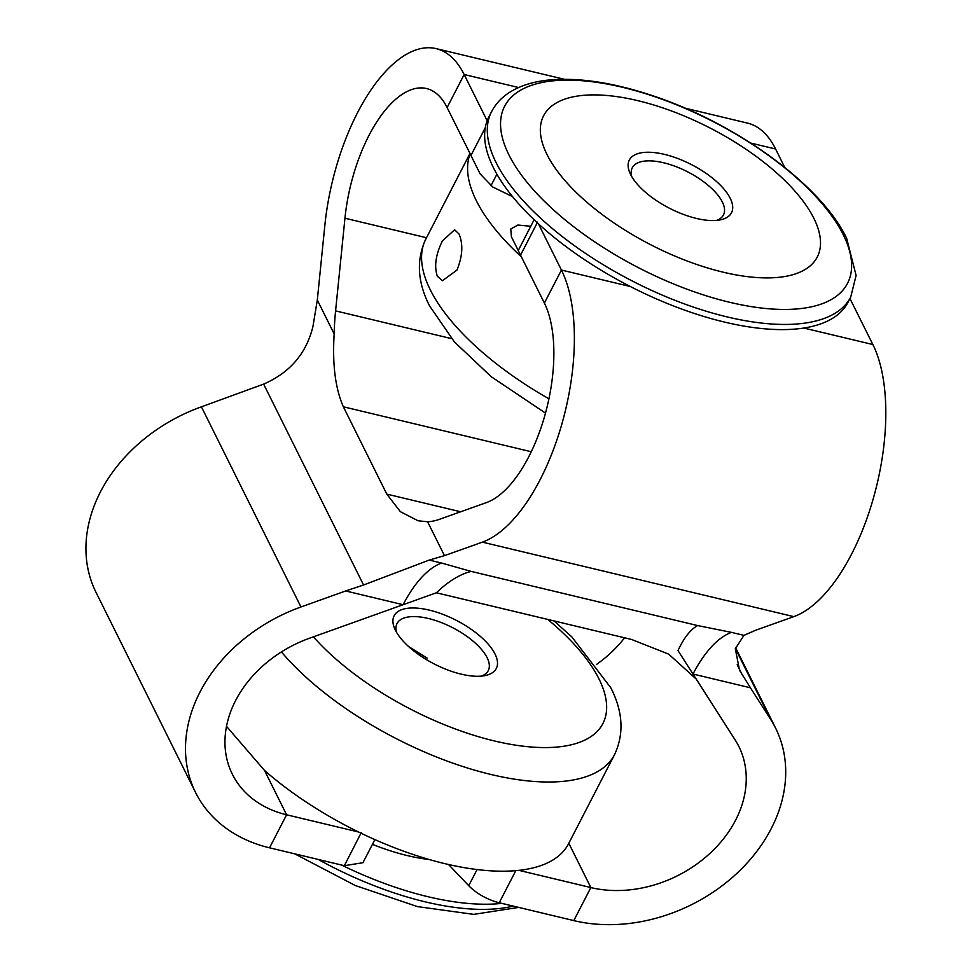 <?xml version="1.0" encoding="UTF-8"?>
<svg xmlns="http://www.w3.org/2000/svg" width="972" height="972" viewBox="0 0 972 972"><rect width="100%" height="100%" fill="white"/><g stroke="black" fill="none" stroke-linecap="round" stroke-linejoin="round"><path stroke-width="1.46" d="M408.519 646.477L427.206 658.166M456.925 270.095C462.599 256.304 463.316 244.3 459.063 234.082L454.617 229.757L442.406 240.922C435.735 254.457 434.034 266.231 437.315 276.23L442.43 280.714L456.925 270.095M630.597 174.486A57.494 24.446 -152.7 0 1 630.05 173.32A57.494 24.446 -152.7 0 1 665.407 154.609A57.494 24.446 -152.7 0 1 730.239 198.312A57.494 24.446 -152.7 0 1 720.252 219.879A57.494 24.446 -152.7 0 1 670.145 208.591A57.494 24.446 -152.7 0 1 630.597 174.486M716.534 220.401A51.334 21.821 27.3 0 0 723.484 214.897A51.334 21.821 27.3 0 0 722.342 201.994A51.334 21.821 27.3 0 0 675.686 166.516A51.334 21.821 27.3 0 0 632.25 167.804A51.334 21.821 27.3 0 0 631.788 176.661M395.385 630.208A57.494 24.446 -152.7 0 1 394.839 629.042A57.494 24.446 -152.7 0 1 430.183 610.331A57.494 24.446 -152.7 0 1 495.027 654.034A57.494 24.446 -152.7 0 1 485.04 675.601A57.494 24.446 -152.7 0 1 434.921 664.313A57.494 24.446 -152.7 0 1 395.385 630.208M481.322 676.123A51.334 21.821 27.3 0 0 488.26 670.619A51.334 21.821 27.3 0 0 487.13 657.716A51.334 21.821 27.3 0 0 440.462 622.238A51.334 21.821 27.3 0 0 397.038 623.538A51.334 21.821 27.3 0 0 396.564 632.383M813.868 218.323A153.989 65.476 27.3 0 0 637.766 100.638A153.989 65.476 27.3 0 0 546.981 154.475A153.989 65.476 27.3 0 0 723.083 272.16A153.989 65.476 27.3 0 0 813.868 218.323M345.68 590.964L300.968 606.978A153.989 120.589 153.6 0 0 195.603 792.557A153.989 120.589 153.6 0 0 269.548 847.827L286.594 814.779A112.934 88.428 -26.4 0 1 232.369 774.271A112.934 88.428 -26.4 0 1 309.643 638.179L403.113 604.706L345.68 590.964L363.564 584.998L263.631 384.11C289.96 372.665 306.411 353.419 312.972 326.373L317.309 300.044L324.842 225.443A153.989 69.911 103.5 0 1 357.575 112.606A153.989 69.911 103.5 0 1 436.051 48.6A153.989 69.911 103.5 0 1 464.154 74.516L487.166 120.747A202.091 85.925 27.3 0 0 493.363 167.621A202.091 85.925 27.3 0 0 538.439 223.815A202.091 85.925 -152.7 0 0 630.366 286.533L561.427 270.046L538.439 223.815M850.731 297.055L856.101 275.465L846.624 238.213C821.024 184.668 735.573 122.982 652.455 95.645C614.158 82.863 580.333 77.602 550.99 79.838C534.454 81.186 520.542 85.415 509.279 92.547C501.552 97.528 495.647 103.907 491.565 111.683A202.091 85.925 -152.7 0 0 496.024 162.47A202.091 85.925 -152.7 0 0 679.732 302.171A202.091 85.925 -152.7 0 0 850.731 297.055L848.07 302.207A202.091 85.925 -152.7 0 1 803.868 328.038A202.091 85.925 -152.7 0 1 630.366 286.533M771.185 828.679A153.989 120.589 153.6 0 0 775.62 728.162A153.989 120.589 153.6 0 0 770.602 719.316L750.433 687.787L693 674.046L735.172 739.971A112.934 88.428 -26.4 0 1 738.854 746.46A112.934 88.428 -26.4 0 1 735.597 820.161A112.934 88.428 -26.4 0 1 590.855 887.582L573.808 920.618A153.989 120.589 153.6 0 0 771.185 828.679M624.607 637.802A112.934 88.428 -26.4 0 1 596.371 664.556M464.154 74.516L447.108 107.54A112.934 51.273 -76.5 0 0 426.501 88.537A112.934 51.273 -76.5 0 0 368.947 135.485A112.934 51.273 -76.5 0 0 344.951 218.226L335.583 310.882L451.579 338.633M685.211 108.196L747.504 123.104A153.989 69.911 103.5 0 1 775.607 149.008L784.696 167.378M512.56 196.66L492.719 186.989L480.095 173.83L470.12 153.77A202.091 85.925 27.3 0 0 476.316 200.657A202.091 85.925 27.3 0 0 521.393 256.839L511.406 236.779L510.774 228.991L517.845 225.042L530.761 226.282M281.418 651.933A202.091 85.925 -152.7 0 0 468.455 768.305A202.091 85.925 -152.7 0 0 614.559 754.624L568.535 843.805A202.091 85.925 27.3 0 1 518.902 870.353A202.091 85.925 -152.7 0 1 358.522 831.983A202.091 85.925 27.3 0 1 264.554 770.48L226.525 726.351M515.816 870.657L499.243 902.757L501.856 903.377A202.091 85.925 -152.7 0 1 341.476 865.019L344.355 865.7L361.256 832.639M531.283 451.749L343.359 406.794C335.316 388.435 332.254 364.148 334.174 333.931A153.989 69.911 103.5 0 1 335.583 310.882M263.631 384.11L201.411 406.831A153.989 120.589 153.6 0 0 96.046 592.41L195.603 792.557M849.953 298.574L872.868 344.538A153.989 69.911 103.5 0 1 872.795 500.288A153.989 69.911 103.5 0 1 793.832 616.637L755.876 630.148L743.944 635.36L735.306 648.786L739.546 670.267L750.433 687.787M264.554 770.48L286.594 814.779L358.522 831.983M518.902 870.353L590.842 887.558L568.814 843.271M501.856 903.377L573.796 920.593L590.842 887.558M487.166 120.747A202.091 85.925 -152.7 0 1 488.904 116.822L491.565 111.683M470.12 153.77L447.108 107.54L464.166 74.516L518.598 87.529M343.359 406.794L386.795 494.104L400.403 511.697L418.106 520.785L427.595 521.745A153.989 69.911 103.5 0 0 439.295 519.376L486.413 502.609A112.934 51.273 -76.5 0 0 544.32 417.292A112.934 51.273 -76.5 0 0 544.381 303.07L521.393 256.839M544.381 303.07L561.427 270.034A153.989 69.911 103.5 0 1 561.354 425.797A153.989 69.911 103.5 0 1 482.391 542.145L444.459 555.644L429.235 560.079L363.564 584.998M429.235 560.079L441.616 563.043A102.668 46.607 -76.5 0 0 403.113 604.706L436.392 592.786L631.654 639.491L668.687 654.144L696.195 679.039M441.616 563.043L471.165 571.402L697.653 625.567C690.472 629.492 683.923 637.826 677.982 650.572L693 674.046A102.668 46.607 -76.5 0 1 731.515 632.383L743.944 635.36M269.56 847.815L341.476 865.019M471.165 571.402C459.756 574.306 448.165 581.438 436.392 592.786M372.434 844.34A128.328 54.553 27.3 0 0 429.235 859.515M448.529 864.497L468.735 885.699L477.07 869.551M374.876 839.601L362.957 862.711L344.355 865.7M499.243 902.757A30.849 13.122 -152.7 0 1 468.735 885.699M313.397 636.83A177.451 75.439 27.3 0 0 517.238 745.403A177.451 75.439 27.3 0 0 598.983 678.906A177.451 75.439 27.3 0 0 547.722 619.419M469.974 153.491L425.833 239.039A202.091 85.925 27.3 0 0 430.292 289.838A202.091 85.925 27.3 0 0 548.925 398.812M508.878 154.791A192.966 82.037 27.3 0 0 729.547 302.256A192.966 82.037 27.3 0 0 843.295 234.799A192.966 82.037 27.3 0 0 622.627 87.334A192.966 82.037 27.3 0 0 508.878 154.791M318.233 859.455A202.091 85.925 27.3 0 0 513.252 906.111M770.602 719.316L735.354 648.47M426.501 237.727L344.951 218.226M750.797 143.078L775.547 148.995M317.309 300.044L334.174 333.931M872.807 344.525L803.868 328.038M793.832 616.637L482.391 542.145M697.653 625.567L731.515 632.383M386.795 494.104L460.655 511.782M427.595 521.745L444.459 555.644M737.201 664.739L742.657 675.722M300.968 606.978L201.411 406.831M470.958 155.471L485.271 127.757M537.589 222.102L520.542 255.126M496.899 174.207L490.957 185.713M614.559 754.624C624.231 733.896 622.979 711.601 610.805 687.751L571.828 636.891L554.004 620.914M545.499 413.112L491.225 376.699L454.398 341.901L429.575 305.913C417.413 282.111 416.162 259.816 425.833 239.039M518.72 907.411L473.716 914.373L417.413 906.597L355.4 885.565L294.71 853.829M775.62 728.162L735.525 647.571M564.319 79.279L436.051 48.6M518.246 250.521L534.114 219.769"/></g></svg>
